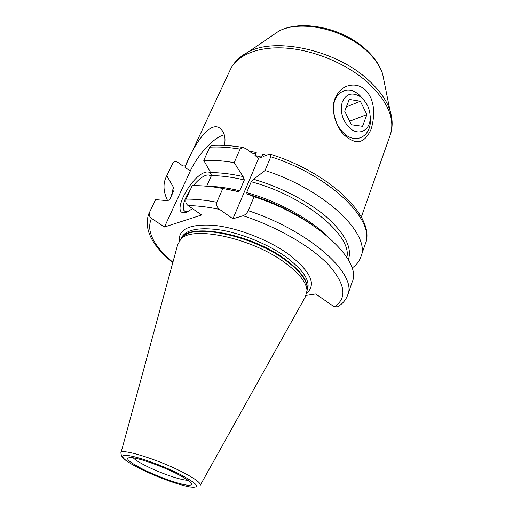 <?xml version="1.0" encoding="UTF-8"?>
<svg xmlns="http://www.w3.org/2000/svg" width="513" height="513" viewBox="0 0 513 513"><rect width="100%" height="100%" fill="white"/><g stroke="black" fill="none" stroke-linecap="round" stroke-linejoin="round"><path stroke-width="0.77" d="M224.316 134.868C214.511 136.605 197.569 154.823 190.272 171.073L164.449 227.009L151.476 218.346C149.386 216.704 148.744 214.684 149.552 212.286L155.561 199.615L167.11 200.628L169.482 199.98L174.131 190.002L173.388 187.187L166.84 175.818L172.868 163.115C174.144 161.364 175.805 161.12 177.851 162.39L182.012 165.378C183.795 166.404 185.135 166.174 186.039 164.699L184.872 167.2C193.542 145.217 211.664 116.368 222.129 130.488C224.886 134.13 225.649 139.1 224.418 145.391M247.119 193.985L246.657 192.574L251.242 181.749L253.646 179.3L265.048 170.483L270.787 156.754L270.691 154.317L268.831 154.355L264.522 156.01L262.97 156.067L262.836 154.195L261.585 157.138L258.635 158.273L232.921 218.775L243.047 215.742C245.259 214.876 246.99 213.19 248.234 210.676L254.082 196.691C315.655 216.749 362.435 260.828 352.239 281.836L347.686 295.039C357.683 274.705 310.25 231.055 248.234 210.676M212.991 145.371L211.831 145.435L209.798 147.16L203.757 160.396C212.901 159.992 223.046 160.742 234.178 162.64L240.11 149.103L242.822 147.436L246.048 148.693L251.344 152.727L253.929 153.804L256.231 152.547L254.974 155.484L258.635 158.273M347.686 295.039C345.922 299.913 342.601 303.824 337.708 306.774L334.296 306.851L315.668 293.949L306.158 295.405M364.781 89.442C372.284 96.303 376.702 109.769 371.155 129.161C363.576 145.583 354.913 143.089 346.878 137.131L346.782 137.054C339.677 132.021 335.162 122.761 333.238 109.282C332.475 98.002 340.247 87.909 347.628 85.934C354.06 84.029 359.78 85.196 364.781 89.442M246.747 193.876L254.082 196.691M254.974 155.484L261.585 157.138M216.819 202.25C205.527 200.083 195.28 199.031 186.078 199.095L192.228 185.635C201.41 185.45 211.619 186.399 222.86 188.47L216.819 202.25C216.056 204.86 216.993 207.246 219.641 209.413L232.921 218.775M222.86 188.47L238.135 191.606L239.725 190.759L244.342 179.967L243.111 176.587L234.178 162.64M203.757 160.396L210.638 172.599L211.433 175.613C221.398 175.683 232.37 177.132 244.342 179.967M206.688 186.193L211.433 175.613M186.078 199.095C185.257 201.654 185.943 203.821 188.13 205.598L201.673 214.979L164.449 227.009M192.587 208.682L186.469 212.286L183.757 212.722C171.97 212.799 190.535 177.267 204.463 172.573C208.438 171.085 210.728 172.176 211.33 175.837M193.318 185.616C197.556 180.473 201.558 177.107 205.309 175.529C207.932 174.535 209.779 174.824 210.856 176.408L210.984 176.613M190.547 189.316C184.238 198.973 182.044 206.072 183.968 210.599L187.213 212.01M121.004 452.729L177.703 244.624L180.884 239.084C192.151 225.598 250.504 237.647 283.779 261.874C298.675 272.627 306.428 282.195 307.031 290.563L305.427 296.745L200.333 485.106M149.552 212.286L155.561 199.615M222.309 188.367L236.852 191.163M312.917 225.342C293.987 211.824 272.159 201.359 247.452 193.952M210.638 172.599C220.462 172.586 231.286 173.913 243.111 176.587M171.425 195.793L173.388 187.187M253.646 179.3C281.31 187.251 309.448 202.013 327.397 217.717C345.352 234.268 352.328 248.292 348.327 259.796M167.7 200.839C163.461 192.163 162.871 184.385 165.93 177.517L166.84 175.818M265.048 170.483C325.787 189.938 371.348 234.8 360.793 257.039C359.228 261.444 356.298 265.125 352.008 268.068M370.187 115.906L370.412 121.017C370.232 136.4 356.272 144.018 344.832 134.124L344.755 134.06C337.964 128 334.2 120.08 333.463 110.295C332.386 93.911 345.974 84.895 357.465 93.488L359.549 95.11L364.551 100.824M360.004 96.47L361.639 97.746C367.366 103.171 370.219 109.981 370.206 118.176C370.059 130.36 359.01 136.227 350.071 128.346C342.607 120.933 339.965 112.289 342.139 102.401C345.884 93.821 351.841 91.84 360.004 96.47L357.465 93.488M362.531 126.313L366.891 114.559L360.331 101.208L349.25 99.413L344.704 111.218L351.431 124.768L362.531 126.313M366.891 114.559L349.674 121.228M360.331 101.208L346.358 106.928M391.874 118.869L389.88 110.058C392.778 119.016 392.887 127.352 390.213 135.066C395.408 119.022 387.841 101.414 367.5 82.234C346.762 63.843 314.386 50.216 286.318 48.113C258.225 46.023 237.012 55.135 230.254 69.787L185.982 164.814M262.836 154.195L266.542 155.234M249.209 151.098L256.231 152.547M190.272 171.073L184.872 167.2M240.398 57.052L247.984 52.146C275.058 36.789 335.835 49.928 367.994 79.707C379.056 89.672 386.353 99.785 389.88 110.058L382.608 73.789C379.934 65.876 374.573 58.213 366.526 50.8C343.184 28.728 299.496 19.507 278.553 31.325L247.984 52.146C239.648 56.526 233.736 62.406 230.254 69.787M384.269 82.061L382.608 73.789C379.78 65.254 374.323 57.257 366.237 49.787C343.017 27.907 300.932 18.801 278.553 31.325L271.582 36.077M133.181 457.795C135.188 459.892 139.504 462.617 146.122 465.958C160.672 473.339 182.288 480.732 188.091 480.2M142.877 469.235C157.068 476.32 176.934 483.56 186.411 485.035C195.786 485.971 192.798 482.31 177.434 474.05C162.518 466.452 140.498 458.551 131.777 457.59C123.845 457.391 127.545 461.27 142.877 469.235M140.485 468.901C156.721 477 179.37 485.26 190.317 486.997C201.211 488.139 197.832 483.945 180.191 474.429C162.993 465.657 137.503 456.519 127.551 455.473C117.336 454.287 124.114 460.796 140.485 468.901M200.179 485.388C201.295 483.265 195.466 478.873 182.679 472.21C157.709 459.231 119.689 447.663 120.921 453.043C121.344 456.429 122.947 458.84 125.73 460.276M307.037 290.454L307.223 287.799C306.627 279.476 298.983 269.992 284.292 259.354C251.485 235.396 193.901 223.572 182.686 236.974L180.884 239.084M180.954 239.007L181.038 238.904C187.534 222.264 249.241 232.953 284.471 258.764C301.278 271.088 308.813 281.611 307.063 290.339M307.031 290.595L307.531 289.242C310.288 280.393 302.888 269.485 285.337 256.519C267.946 244.246 242.469 233.742 221.283 230.119C199.172 226.9 185.898 229.458 181.455 237.795L180.865 239.109M179.287 240.918C178.447 228.971 190.015 223.783 213.979 225.348C237.109 227.701 267.773 239.475 287.934 253.807C310.416 271.05 316.733 284.112 306.889 292.994M151.476 218.346C145.993 230.76 153.137 245.4 172.9 262.258M219.641 209.413C208.079 206.963 197.569 205.694 188.13 205.598M334.296 306.851C347.378 298.265 345.531 284.337 328.762 265.061C311.423 246.682 277.623 226.958 243.047 215.742M206.701 186.161C216.691 186.328 227.695 187.861 239.725 190.759M246.657 192.574C276.969 200.987 308.384 217.974 325.935 234.992M174.131 190.002L169.431 200.083M346.852 257.366C352.36 235.845 304.908 195.972 251.242 181.749M240.11 149.103C229.035 147.295 218.929 146.647 209.798 147.16M172.759 163.32L165.93 177.517M360.793 257.039L365.288 244.015C376.023 221.148 331.097 175.901 270.787 156.754M390.213 135.066L361.325 216.993M262.97 156.067L263.496 156.215M252.877 153.573L253.929 153.804M186.54 212.016L183.757 212.722M183.968 210.599L185.911 211.933M148.706 213.844C143.666 229.125 151.701 245.394 172.798 262.643M237.397 191.432L238.135 191.606M242.822 147.436C231.568 145.551 221.238 144.884 211.831 145.435M172.868 163.115L171.829 165.064M270.691 154.317C330.468 172.984 376.491 218.038 365.288 244.015M333.463 110.295L333.238 109.282M344.832 134.124L346.878 137.131M370.206 118.176L370.412 121.017"/></g></svg>
